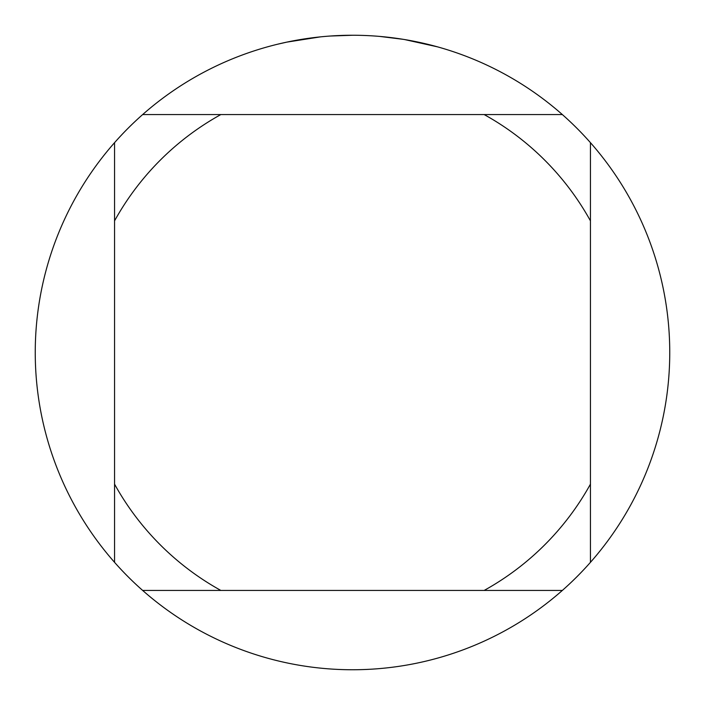 <?xml version="1.0" encoding="UTF-8"?>
<svg xmlns="http://www.w3.org/2000/svg" width="705" height="705" viewBox="0 0 705 705"><rect width="100%" height="100%" fill="white"/><g stroke="black" fill="none" stroke-linecap="round" stroke-linejoin="round"><path stroke-width="1.06" d="M562.343 114.562L142.657 114.562A317.25 317.25 0 0 1 590.438 142.657A317.25 317.25 0 0 1 352.5 669.75A317.25 317.25 0 0 1 114.562 142.657L114.562 562.343M404.573 39.55L437.32 46.803M408.045 40.15L405.146 39.647M403.225 39.33L379.916 36.44M320.299 36.889L286.82 42.124L277.611 44.212M331.57 35.937L336.1 35.673M309.83 38.132L315.073 37.471M352.5 35.25L330.187 36.034M142.657 590.438L220.85 590.438A271.927 271.927 0 0 1 114.562 484.15M220.85 590.438L562.343 590.438M590.438 562.343L590.438 484.15A271.927 271.927 0 0 1 484.15 590.438M590.438 484.15L590.438 142.657M484.15 114.562A271.927 271.927 0 0 1 590.438 220.85M114.562 220.85A271.927 271.927 0 0 1 220.85 114.562M114.562 142.657A317.25 317.25 0 0 1 142.657 114.562"/></g></svg>
